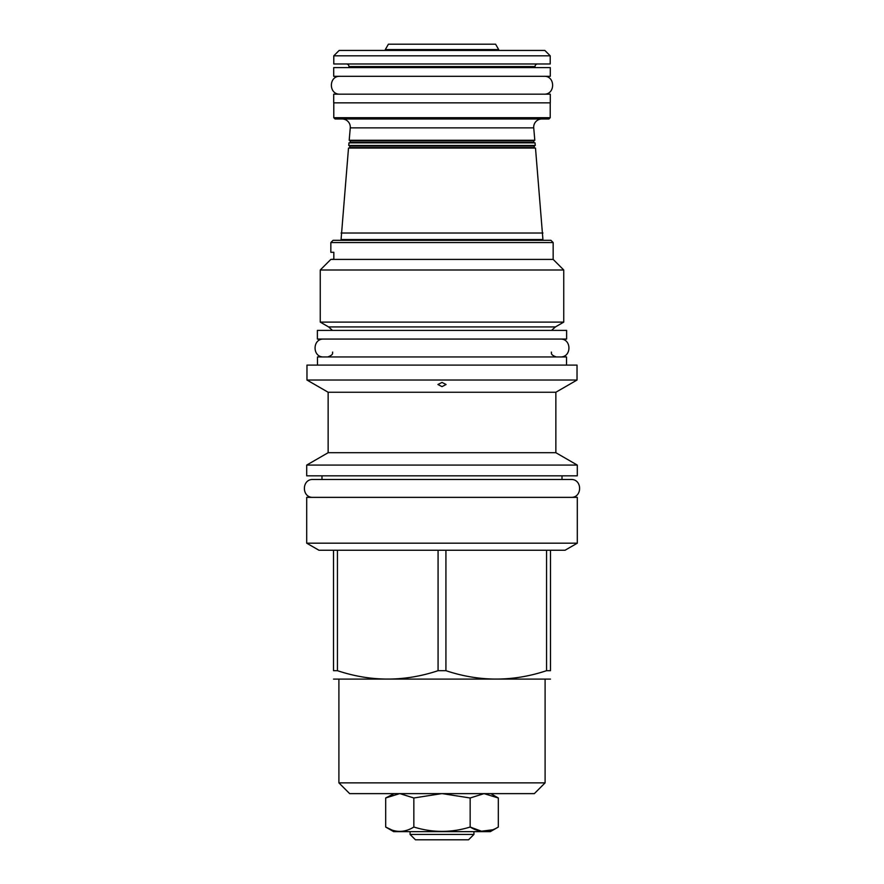 <?xml version="1.0" encoding="UTF-8"?>
<svg xmlns="http://www.w3.org/2000/svg" width="884" height="884" viewBox="0 0 884 884"><rect width="100%" height="100%" fill="white"/><g stroke="black" fill="none" stroke-linecap="round" stroke-linejoin="round"><path stroke-width="1.33" d="M410.066 834.419L473.934 834.419L468.553 839.8L415.447 839.8L410.066 834.419L410.066 831.645M473.934 834.419L473.934 831.645M393.667 831.645L490.333 831.645L498.322 827.037C488.929 832.827 479.548 832.827 470.155 827.037C451.381 832.827 432.619 832.827 413.845 827.037C404.452 832.827 395.071 832.827 385.678 827.037L393.667 831.645M494.576 796.064L498.322 797.987L484.023 793.633L470.155 797.987L470.155 827.037L481.482 831.214L492.554 829.8M490.775 793.633L498.322 797.987L498.322 827.037M534.334 793.633L349.666 793.633L338.904 782.87L545.096 782.87L534.334 793.633M446.486 793.633L437.503 793.633M484.023 793.633L481.736 793.633M479.15 793.633L476.299 793.633M460.984 793.633L458.232 793.633M454.73 793.633L450.641 793.633M402.242 793.633L397.689 793.633L399.623 793.633L385.678 797.987L385.678 827.037L391.446 829.8M394.087 793.633L385.678 797.987M433.348 793.633L429.248 793.633M425.248 793.633L421.381 793.633M414.11 793.633L410.773 793.633M407.668 793.633L404.817 793.633M333.522 679.1L550.478 679.1M438.077 670.68L445.923 670.68C479.471 681.862 513.007 681.862 546.555 670.68L550.478 670.68C550.478 681.862 550.478 681.862 550.478 670.68C550.478 681.862 550.478 681.862 550.478 670.68L550.478 550.246L438.077 550.246L438.077 670.68C404.529 681.862 370.993 681.862 337.445 670.68L333.522 670.68C333.522 681.862 333.522 681.862 333.522 670.68C333.522 681.862 333.522 681.862 333.522 670.68L333.522 550.246L337.445 550.246L337.445 670.68M550.478 550.246L565.053 550.246L577.296 543.185L306.704 543.185L318.947 550.246L333.522 550.246M445.923 550.246L445.923 670.68M438.077 550.246L337.445 550.246M577.296 543.185L577.296 497.361L306.704 497.361L306.704 543.185M306.704 475.835L577.296 475.835L577.296 465.083L306.704 465.083L306.704 475.835M328.141 452.707L328.141 392.253L555.859 392.253L555.859 452.707L328.141 452.707L306.704 465.083M555.859 392.253L577.031 380.032L306.969 380.032L328.141 392.253M442 382.418L446.077 384.496L442 386.639L437.923 384.496L442 382.418M577.031 380.032L577.031 365.103L306.969 365.103L306.969 380.032M317.466 365.103L317.466 356.948L566.534 356.948L566.534 365.103M317.378 339.069L566.622 339.069L566.622 330.395L317.378 330.395L317.378 339.069M553.163 242.57L330.837 242.57L333.091 240.315L550.909 240.315L553.163 242.57L553.163 259.41L563.749 269.996L563.749 322.108L555.428 326.925L328.572 326.925L332.472 330.395M328.572 326.925L320.251 322.108L563.749 322.108M563.749 269.996L320.251 269.996L320.251 322.108M330.837 242.57L330.837 252.294L333.832 252.294L333.832 259.233L330.837 259.41L553.163 259.41M542.146 240.315L542.931 239.531L341.069 239.531L341.854 240.315M341.069 239.531L348.506 148.07L535.494 148.07L542.931 239.531M341.069 233.022L542.931 233.022M534.279 145.462L534.279 148.07M349.721 145.462L349.721 148.07M348.738 145.462L535.262 145.462L535.041 142.854L348.959 142.854L348.738 145.462M533.826 140.258L533.826 142.854M350.174 140.258L350.174 142.854M349.191 140.258L534.809 140.258L533.726 127.86L350.274 127.86L349.191 140.258M541.848 118.997A8.155 8.155 0 0 0 533.726 127.86M342.152 118.997A8.155 8.155 0 0 1 350.274 127.86M333.787 117.694L550.213 117.694L548.92 118.997L335.08 118.997L333.787 117.694L333.787 102.853M550.213 117.694L550.213 102.853M333.699 102.853L550.301 102.853L550.301 94.179L333.699 94.179L333.699 102.853M333.699 76.3L550.301 76.3L550.301 67.615L333.699 67.615L333.699 76.3M346.362 63.979A2.608 2.608 0 0 1 348.97 66.576L348.97 67.615M537.638 63.979A2.608 2.608 0 0 0 535.03 66.576L535.03 67.615M550.213 63.979L333.787 63.979L333.787 55.814L550.213 55.814L550.213 63.979M333.787 55.814L339.169 50.432L544.831 50.432L550.213 55.814M498.698 49.581L495.592 44.2L388.407 44.2L385.302 49.581L498.698 49.581L498.698 50.432M385.302 49.581L385.302 50.432M546.555 550.246L546.555 670.68M441.635 793.633L413.845 797.987L399.966 793.633M470.155 797.987L442.287 793.633M413.845 797.987L413.845 827.037M562.014 475.835L562.014 479.482L570.954 479.482L313.046 479.482C301.51 478.929 301.51 497.913 313.046 497.361M570.954 479.482C582.49 478.929 582.49 497.913 570.954 497.361M313.046 479.482L321.986 479.482L321.986 475.835M323.721 339.069C312.185 338.517 312.185 357.501 323.721 356.948M560.279 339.069C571.815 338.517 571.815 357.501 560.279 356.948M340.031 76.3C328.505 75.748 328.505 94.732 340.031 94.179M543.969 76.3C555.495 75.748 555.495 94.732 543.969 94.179M533.759 147.54L350.241 147.54M533.759 145.982L350.241 145.982M533.306 142.335L350.694 142.335M533.306 140.777L350.694 140.777M535.03 66.576L348.97 66.576M338.904 679.597L338.904 782.87M545.096 679.597L545.096 782.87M555.859 452.707L577.296 465.083M551.34 352.086C551.992 352.683 549.516 354.473 556.202 356.948M332.66 352.086C332.008 352.683 334.483 354.473 327.798 356.948M555.428 326.925L551.528 330.395M330.837 259.41L320.251 269.996"/></g></svg>
